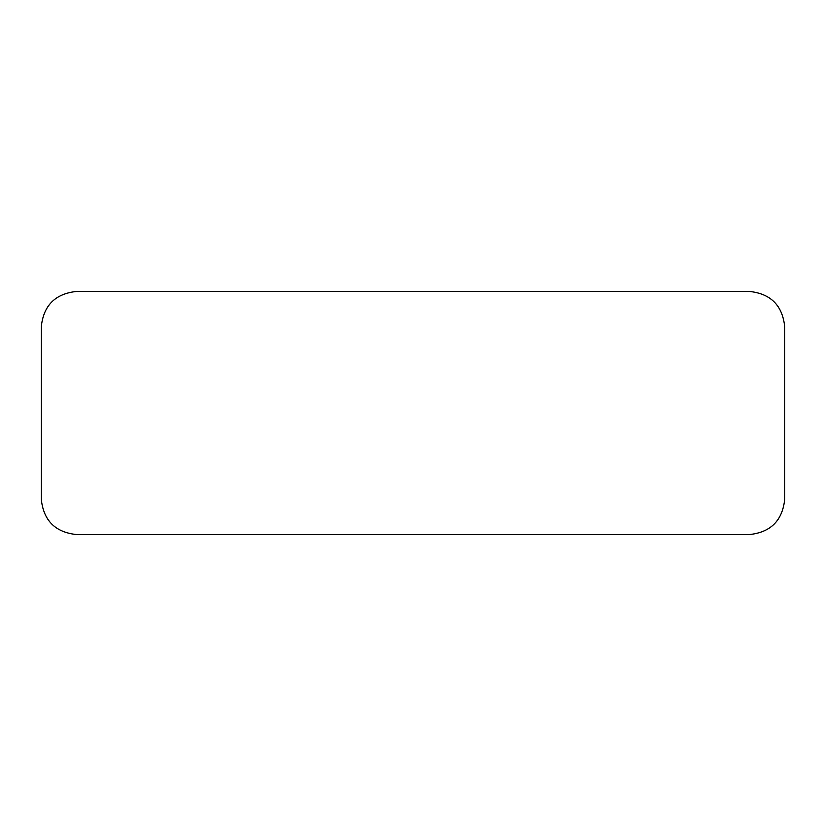 <?xml version="1.0" encoding="UTF-8"?>
<svg xmlns="http://www.w3.org/2000/svg" width="826" height="826" viewBox="0 0 826 826"><rect width="100%" height="100%" fill="white"/><g stroke="black" fill="none" stroke-linecap="round" stroke-linejoin="round"><path stroke-width="1.24" d="M784.7 499.317C782.459 520.566 770.72 532.305 749.471 534.556C770.72 532.305 782.459 520.566 784.7 499.317L784.7 326.683C782.459 305.434 770.72 293.695 749.471 291.444C770.72 293.695 782.459 305.434 784.7 326.683M749.471 291.444L76.529 291.444C55.28 293.695 43.541 305.434 41.3 326.683C43.541 305.434 55.28 293.695 76.529 291.444M76.529 534.556C55.28 532.305 43.541 520.566 41.3 499.317C43.541 520.566 55.28 532.305 76.529 534.556L749.471 534.556M41.3 326.683L41.3 499.317"/></g></svg>
